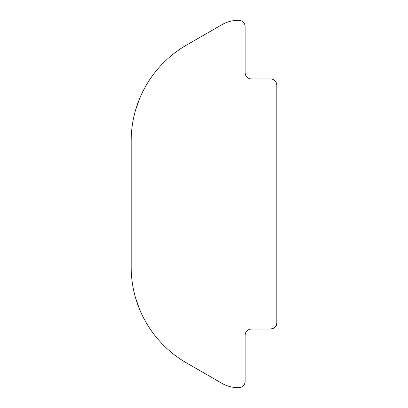 <?xml version="1.0" encoding="UTF-8"?>
<svg xmlns="http://www.w3.org/2000/svg" width="408" height="408" viewBox="0 0 408 408"><rect width="100%" height="100%" fill="white"/><g stroke="black" fill="none" stroke-linecap="round" stroke-linejoin="round"><path stroke-width="0.61" d="M131.182 267L131.182 141L131.182 267A110.808 110.808 0 0 0 186.696 363.028L222.074 383.398A31.661 31.661 0 0 0 239.062 387.6A6.334 6.334 0 0 0 245.157 381.271L245.157 335.386A6.334 6.334 0 0 1 251.486 329.052L270.484 329.052C275.074 327.961 277.185 325.849 276.818 322.723L276.818 85.277A6.334 6.334 0 0 0 270.484 78.948L251.486 78.948L270.484 78.948M131.182 141A110.808 110.808 0 0 1 186.696 44.972L222.074 24.602A31.661 31.661 0 0 1 239.062 20.4A6.334 6.334 0 0 1 245.157 26.729L245.157 72.614A6.334 6.334 0 0 0 251.486 78.948M251.486 329.052L270.484 329.052A6.334 6.334 0 0 0 276.818 322.723L276.818 85.277M139.541 309.218L135.64 298.1M135.624 109.946L139.541 98.782L135.731 109.584"/></g></svg>

